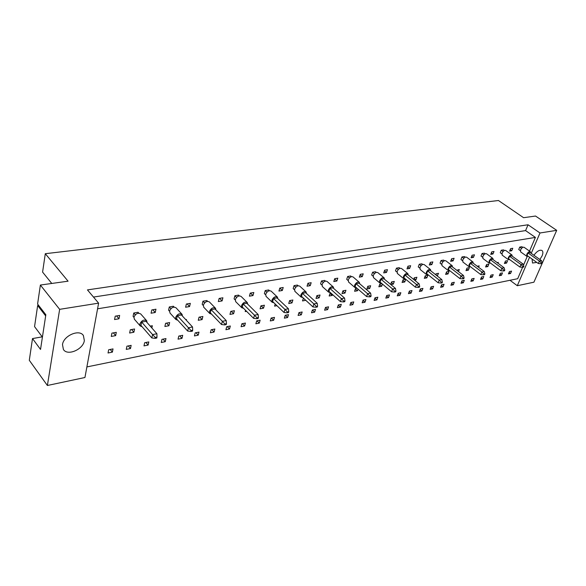 <?xml version="1.0" encoding="UTF-8"?>
<svg xmlns="http://www.w3.org/2000/svg" width="586" height="586" viewBox="0 0 586 586"><rect width="100%" height="100%" fill="white"/><g stroke="black" fill="none" stroke-linecap="round" stroke-linejoin="round"><path stroke-width="0.88" d="M84.347 340.576L83.395 335.529C79.403 328.841 63.5 335.639 62.49 344.619L63.405 349.468C67.456 356.288 83.249 349.468 84.347 340.576M539.874 259.488L542.065 255.935C543.127 253.35 543.134 251.548 542.079 250.537C539.809 249.504 537.084 251.072 533.897 255.247M93.489 297.065L525.583 230.598L528.045 224.775L87.453 289.902L98.609 303.145L84.941 377.509L47.385 385.485L29.3 360.295L32.501 338.569L42.463 336.811M32.501 338.569L40.529 349.439L45.84 314.748L37.585 304.053L40.383 285.045L68.071 281.185L45.298 253.701L498.466 200.515L523.591 217.699L535.531 216.036L556.7 230.335L539.999 232.986L531.231 253.35M45.664 315.905L37.658 305.526L34.552 326.614L42.229 336.847M37.658 305.526L38.61 305.379M45.298 253.701L42.588 272.094L51.766 283.456M532.051 259.041L532.528 263.033L536.747 262.389M556.7 230.335L533.912 282.196L517.299 285.719L529.554 257.254M47.385 385.485L59.647 309.335L40.383 285.045M98.609 303.145L59.647 309.335M510.003 280.284L517.299 285.719M528.045 224.775L539.999 232.986M525.583 230.598L535.406 237.411L529.524 251.13M86.889 366.924L517.694 278.709L522.609 267.26M523.51 265.158L527.239 256.463M133.894 332.24L134.575 328.988L130.304 329.772L129.631 333.031L133.894 332.24L131.586 329.537M130.495 348.553L131.154 345.366L126.92 346.194L126.261 349.388L130.495 348.553L128.297 345.923M138.838 313.158L138.062 312.272L133.755 313.012L133.073 316.337L133.908 317.297M118.987 318.777L119.647 315.422L115.222 316.176L114.563 319.546L118.987 318.777L116.577 315.942M115.654 335.624L116.299 332.335L111.911 333.141L111.267 336.437L115.654 335.624L113.362 332.87M112.387 352.127L113.025 348.904L108.666 349.761L108.036 352.992L112.387 352.127L110.212 349.454M97.569 308.8L535.406 237.411M155.246 312.492L155.964 309.218L151.781 309.935L151.071 313.217L155.246 312.492L152.792 309.76M174.152 307.079L173.383 306.244L169.31 306.939L168.57 310.184L169.522 311.225M189.571 306.551L190.333 303.35L186.37 304.024L185.608 307.232L189.571 306.551L187.081 303.907M207.605 301.329L206.836 300.53L202.976 301.189L202.192 304.361L203.239 305.453M222.101 300.911L222.907 297.783L219.149 298.428L218.344 301.563L222.101 300.911L219.582 298.355M239.337 295.871L238.561 295.11L234.898 295.732L234.085 298.838L235.22 299.973M252.984 295.564L253.819 292.502L250.251 293.117L249.416 296.179L252.984 295.564L250.434 293.081M269.472 290.7L268.696 289.96L265.216 290.561L264.367 293.593L265.575 294.758M282.335 290.48L283.206 287.484L279.808 288.063L278.943 291.066L282.335 290.48L279.8 288.1M298.135 285.785L297.358 285.067L294.047 285.631L293.161 288.598L294.443 289.792M310.265 285.638L311.166 282.708L307.936 283.265L307.035 286.195L310.265 285.638L307.87 283.47M325.428 281.112L324.644 280.408L321.487 280.95L320.579 283.851L321.919 285.052M336.877 281.024L337.8 278.16L334.723 278.687L333.8 281.558L336.877 281.024L334.606 279.039M351.454 276.651L350.655 275.969L347.645 276.482L346.714 279.324L348.106 280.533M362.265 276.629L363.21 273.823L360.273 274.321L359.328 277.141L362.265 276.629L360.112 274.797M376.285 272.402L375.48 271.728L372.608 272.219L371.656 275.002L373.092 276.211M386.504 272.431L387.471 269.677L384.658 270.161L383.698 272.915L386.504 272.431L384.46 270.739M400.018 268.344L399.191 267.677L396.451 268.146L395.477 270.871L396.956 272.08M409.68 268.417L410.661 265.714L407.973 266.176L406.999 268.879L409.68 268.417L407.731 266.842M422.711 264.462L421.876 263.803L419.246 264.249L418.265 266.93L419.774 268.132M431.853 264.572L432.849 261.927L430.278 262.367L429.289 265.019L431.853 264.572L429.999 263.114M444.43 260.748L443.587 260.096L441.068 260.521L440.071 263.151L441.61 264.345M453.095 260.895L454.099 258.301L451.638 258.719L450.634 261.319L453.095 260.895L451.323 259.532M465.247 257.188L464.39 256.543L461.98 256.954L460.97 259.525L462.537 260.719M473.451 257.364L474.47 254.822L472.104 255.225L471.093 257.774L473.451 257.364L471.759 256.097M485.215 253.782L484.336 253.137L482.022 253.526L481.011 256.053L482.593 257.232M492.987 253.98L494.013 251.482L491.742 251.87L490.724 254.375L492.987 253.98L491.368 252.793M504.378 250.508L503.491 249.863L501.264 250.244L500.246 252.727L501.843 253.892M511.754 250.727L512.779 248.274L510.596 248.647L509.571 251.108L511.754 250.727L510.201 249.614M522.785 247.365L521.884 246.721L519.745 247.087L518.72 249.526L520.339 250.676M148.112 345.073L148.8 341.924L144.676 342.729L143.995 345.887L148.112 345.073L145.899 342.488M165.267 341.682L165.977 338.569L161.963 339.353L161.253 342.48L165.267 341.682L163.033 339.148M181.968 338.386L182.7 335.309L178.789 336.071L178.056 339.155L181.968 338.386L179.712 335.888M198.229 335.17L198.991 332.13L195.182 332.87L194.427 335.925L198.229 335.17L195.966 332.716M214.088 332.042L214.857 329.032L211.15 329.75L210.374 332.775L214.088 332.042L211.81 329.625M229.536 328.988L230.327 326.006L226.709 326.717L225.925 329.706L229.536 328.988L227.251 326.607M244.604 326.014L245.417 323.062L241.886 323.75L241.08 326.71L244.604 326.014L242.304 323.67M259.298 323.106L260.125 320.19L256.683 320.864L255.862 323.787L259.298 323.106L256.99 320.806M273.64 320.278L274.482 317.392L271.12 318.044L270.285 320.938L273.64 320.278L271.325 318.008M287.631 317.509L288.488 314.653L285.206 315.297L284.356 318.161L287.631 317.509L285.309 315.275M301.292 314.814L302.164 311.986L298.963 312.609L298.091 315.444L301.292 314.814L298.963 312.609M314.631 312.177L315.517 309.379L312.389 309.987L311.51 312.792L314.631 312.177L312.367 310.067M327.662 309.606L328.556 306.837L325.501 307.43L324.615 310.206L327.662 309.606L325.457 307.584M340.393 307.086L341.301 304.346L338.32 304.925L337.411 307.679L340.393 307.086L338.247 305.152M352.838 304.632L353.754 301.915L350.838 302.486L349.923 305.203L352.838 304.632L350.743 302.772M365.005 302.23L365.928 299.541L363.078 300.098L362.155 302.786L365.005 302.23L362.961 300.442M376.901 299.878L377.831 297.212L375.04 297.761L374.11 300.428L376.901 299.878L374.901 298.157M388.533 297.578L389.47 294.941L386.745 295.476L385.808 298.12L388.533 297.578L386.584 295.923M399.916 295.329L400.861 292.722L398.194 293.242L397.249 295.857L399.916 295.329L398.019 293.74M411.05 293.132L412.009 290.546L409.394 291.052L408.442 293.645L411.05 293.132L409.196 291.594M421.957 290.978L422.916 288.415L420.36 288.913L419.4 291.484L421.957 290.978L420.14 289.499M432.629 288.869L433.596 286.327L431.091 286.818L430.124 289.359L432.629 288.869L430.857 287.44M443.075 286.803L444.049 284.291L441.602 284.767L440.628 287.286L443.075 286.803L441.346 285.426M453.315 284.781L454.289 282.291L451.887 282.76L450.912 285.257L453.315 284.781L451.623 283.448M463.336 282.804L464.324 280.328L461.973 280.789L460.992 283.265L463.336 282.804L461.687 281.514M473.166 280.862L474.147 278.416L471.847 278.863L470.858 281.317L473.166 280.862L471.547 279.61M482.791 278.958L483.78 276.533L481.524 276.973L480.535 279.405L482.791 278.958L481.209 277.749M492.233 277.09L493.222 274.688L491.009 275.12L490.021 277.53L492.233 277.09L490.68 275.925M501.484 275.266L502.48 272.878L500.312 273.303L499.316 275.691L501.484 275.266L499.968 274.131M510.56 273.472L511.556 271.113L509.432 271.523L508.428 273.896L510.56 273.472L509.073 272.373M151.855 327.984L152.345 325.735L150.221 326.124M168.915 325.743L169.64 322.564L165.596 323.304L164.878 326.49L168.915 325.743L166.571 323.128M186.304 320.227L186.48 319.48L185.733 319.619M202.104 319.582L202.873 316.477L199.042 317.18L198.273 320.293L202.104 319.582L199.723 317.055M233.602 313.737L234.407 310.705L230.767 311.371L229.961 314.411L233.602 313.737L231.192 311.291M245.556 310.309L245.212 311.584L246.574 311.327M263.532 308.185L264.374 305.218L260.909 305.848L260.074 308.829L263.532 308.185L261.107 305.811M275.193 303.995L274.57 306.134L276.958 305.694M292.011 302.903L292.883 299.995L289.587 300.596L288.722 303.511L292.011 302.903L289.579 300.611M303.401 298.084L302.523 300.948L305.76 300.274M319.143 297.864L320.037 295.022L316.901 295.593L316.008 298.45L319.143 297.864L316.843 295.769M330.841 293.044L330.072 293.183L329.164 296.003L332.233 295.439L332.518 294.538M345.015 293.066L345.938 290.275L342.942 290.824L342.026 293.623L345.015 293.066L342.839 291.139M357.006 288.246L355.512 288.524L354.589 291.286L357.511 290.744L358.046 289.154M369.722 288.48L370.66 285.748L367.803 286.268L366.865 289.008L369.722 288.48L367.656 286.708M381.962 283.675L379.816 284.071L378.871 286.781L381.662 286.268L382.431 284.071M390.84 284.562L393.338 284.1L394.297 281.419L391.558 281.917L390.672 284.415M404.758 281.976L405.724 279.324L403.043 279.815L402.084 282.474L404.758 281.976L402.838 280.401M414.558 280.159L415.935 279.903L416.902 277.281L414.28 277.757L413.665 279.434M426.864 277.874L427.839 275.274L425.282 275.742L424.308 278.35L426.864 277.874L425.033 276.409M437.222 275.955L438.548 273.31L436.043 273.772L435.676 274.731M448.048 273.948L449.037 271.391L446.576 271.845L445.594 274.402L448.048 273.948L446.298 272.578M458.479 271.604L459.299 269.516L456.765 270.278M468.361 270.175L469.357 267.67L466.998 268.102L466.002 270.615L468.361 270.175L466.683 268.901M478.63 267.297L479.209 265.868L477.224 266.227M487.852 266.564L488.856 264.096L486.6 264.513L485.589 266.982L487.852 266.564L486.248 265.363M497.975 263.202L498.32 262.367L497.133 262.587M506.582 263.085L507.593 260.667L505.418 261.063L504.407 263.488L506.582 263.085L505.044 261.964M303.38 298.164L305.738 300.354M329.991 293.432L332.233 295.439M355.387 288.898L357.511 290.744M379.64 284.562L381.662 286.268M391.367 282.459L393.338 284.1M414.053 278.379L415.935 279.903M435.779 274.475L437.566 275.889M147.079 322.549L146.698 320.74C143.966 319.275 141.68 320.359 139.856 323.992L140.201 325.933L142.105 326.739M146.551 320.579L140.743 313.971C138.003 312.492 135.732 313.561 133.93 317.173L134.428 319.275M155.048 338.364L151.833 337.939L152.572 334.577L141.658 322.066L145.973 321.289L156.916 333.749L156.989 337.089L155.253 337.419L155.048 338.364L156.784 338.027L156.989 337.089M141.658 322.066L140.948 325.406L151.833 337.939M155.253 337.419L152.572 334.577L156.916 333.749M135.307 314.792L133.755 313.012M182.451 316.059L182.056 314.33C179.492 313.012 177.338 314.089 175.595 317.561L175.932 319.546L177.778 320.249M181.909 314.177L176.005 307.789C173.441 306.456 171.295 307.518 169.566 310.976L170.057 313.107M190.824 331.442L187.645 331.039L188.436 327.757L177.338 315.678L181.426 314.953L192.538 326.981L192.691 330.211L191.051 330.526L190.824 331.442L192.464 331.127L192.691 330.211M177.338 315.678L176.584 318.945L187.645 331.039M191.051 330.526L188.436 327.757L192.538 326.981M170.907 308.675L169.31 306.939M215.934 309.935L215.531 308.273C213.128 307.086 211.092 308.148 209.414 311.474L209.737 313.488L211.531 314.103M215.392 308.126L209.407 301.944C206.997 300.75 204.968 301.797 203.313 305.101L203.781 307.262M224.665 324.9L221.508 324.519L222.343 321.311L211.114 309.642L214.981 308.954L226.233 320.579L226.452 323.699L224.899 323.999L224.665 324.9L226.218 324.6L226.452 323.699M211.114 309.642L210.308 312.829L221.508 324.519M224.899 323.999L222.343 321.311L226.233 320.579M204.609 302.889L202.976 301.189M247.68 304.141L247.277 302.537C245.021 301.46 243.087 302.515 241.476 305.702L241.784 307.738L243.527 308.28M247.138 302.405L241.088 296.413C238.824 295.329 236.898 296.37 235.301 299.534L235.755 301.709M256.712 318.703L253.591 318.345L254.463 315.209L243.124 303.922L246.794 303.262L258.148 314.506L258.433 317.539L256.961 317.824L256.712 318.703L258.184 318.418L258.433 317.539M243.124 303.922L242.282 307.035L253.591 318.345M256.961 317.824L254.463 315.209L258.148 314.506M236.568 297.395L234.898 295.732M277.815 298.648L277.42 297.095C275.295 296.128 273.457 297.168 271.897 300.222L272.19 302.281L273.889 302.742M277.288 296.97L271.179 291.161C269.055 290.18 267.216 291.213 265.678 294.245L266.11 296.435M287.118 312.821L284.027 312.485L284.935 309.415L273.501 298.486L276.988 297.864L288.429 308.756L288.766 311.693L287.374 311.964L287.118 312.821L288.51 312.55L288.766 311.693M273.501 298.486L272.629 301.534L284.027 312.485M287.374 311.964L284.935 309.415L288.429 308.756M266.908 292.18L265.216 290.561M306.471 293.44L306.075 291.931C304.075 291.052 302.325 292.077 300.816 295.014L301.087 297.08L302.742 297.476M305.943 291.813L299.798 286.18C297.798 285.287 296.047 286.305 294.56 289.22L294.963 291.41M315.993 307.24L312.931 306.918L313.869 303.922L302.383 293.322L305.694 292.729L317.194 303.284L317.583 306.141L316.257 306.397L315.993 307.24L317.319 306.983L317.583 306.141M302.383 293.322L301.475 296.304L312.931 306.918M316.257 306.397L313.869 303.922L317.194 303.284M295.762 287.221L294.047 285.631M333.742 288.488L333.353 287.023C331.464 286.224 329.793 287.235 328.336 290.055L328.578 292.136L330.196 292.458M333.229 286.913L327.054 281.434C325.164 280.628 323.494 281.632 322.051 284.437L322.432 286.62M343.455 301.929L340.429 301.622L341.389 298.692L329.859 288.407L333.016 287.843L344.553 298.084L344.986 300.86L343.726 301.109L343.455 301.929L344.715 301.68L344.986 300.86M329.859 288.407L328.929 291.323L340.429 301.622M343.726 301.109L341.389 298.692L344.553 298.084M323.223 282.496L321.487 280.95M359.723 283.771L359.35 282.342C357.57 281.617 355.973 282.62 354.552 285.338L354.772 287.411L356.347 287.675M359.233 282.247L353.036 276.922C351.248 276.182 349.652 277.171 348.252 279.881L348.597 282.056M369.605 296.868L366.609 296.575L367.598 293.711L356.039 283.727L359.05 283.192L370.608 293.132L371.085 295.835L369.883 296.069L369.605 296.868L370.806 296.633L371.085 295.835M356.039 283.727L355.087 286.583L366.609 296.575M369.883 296.069L367.598 293.711L370.608 293.132M349.403 277.998L347.645 276.482M384.519 279.28L384.152 277.889C382.468 277.229 380.937 278.211 379.56 280.833L379.757 282.906L381.296 283.119M384.05 277.801L377.831 272.615C376.146 271.941 374.615 272.915 373.253 275.53L373.568 277.691M394.532 292.048L391.573 291.769L392.576 288.957L381.01 279.266L383.881 278.746L395.455 288.415L395.968 291.037L394.817 291.264L394.532 292.048L395.682 291.828L395.968 291.037M381.01 279.266L380.036 282.056L391.573 291.769M394.817 291.264L392.576 288.957L395.455 288.415M374.373 273.699L372.608 272.219M408.2 274.995L407.849 273.633C406.252 273.032 404.787 273.999 403.439 276.533L403.608 278.599L405.109 278.76M407.746 273.552L401.527 268.505C399.923 267.89 398.458 268.849 397.132 271.377L397.418 273.523M418.323 287.448L415.401 287.184L416.426 284.43L404.853 274.995L407.6 274.504L419.166 283.902L419.708 286.466L418.616 286.679L418.323 287.448L419.422 287.235L419.708 286.466M404.853 274.995L403.864 277.742L415.401 287.184M418.616 286.679L416.426 284.43L419.166 283.902M398.231 269.597L396.451 268.146M430.842 270.9L430.505 269.575C428.989 269.018 427.575 269.97 426.271 272.424L426.41 274.482L427.875 274.592M430.402 269.494L424.183 264.579C422.667 264.015 421.253 264.96 419.964 267.399L420.213 269.531M441.06 283.053L438.167 282.796L439.2 280.101L427.648 270.922L430.278 270.454L441.829 279.595L442.401 282.093L441.353 282.298L441.06 283.053L442.108 282.848L442.401 282.093M427.648 270.922L426.645 273.611L438.167 282.796M441.353 282.298L439.2 280.101L441.829 279.595M421.034 265.67L419.246 264.249M452.502 266.982L452.187 265.685C450.744 265.18 449.389 266.117 448.107 268.491L448.224 270.534L449.652 270.6M452.092 265.612L445.873 260.821C444.43 260.309 443.075 261.231 441.815 263.597L442.034 265.714M462.801 278.848L459.944 278.606L460.992 275.955L449.455 267.026L451.974 266.571L463.497 275.479L464.097 277.911L463.094 278.108L462.801 278.848L463.804 278.65L464.097 277.911M449.455 267.026L448.444 269.655L459.944 278.606M463.094 278.108L460.992 275.955L463.497 275.479M442.862 261.913L441.068 260.521M473.261 263.239L472.953 261.964C471.584 261.502 470.272 262.425 469.027 264.726L469.115 266.755L470.514 266.784M472.865 261.898L466.661 257.225C465.284 256.749 463.98 257.664 462.742 259.957L462.933 262.052M483.611 274.819L480.791 274.592L481.846 271.992L470.346 263.29L472.755 262.858L484.248 271.538L484.871 273.911L483.911 274.094L483.611 274.819L484.571 274.636L484.871 273.911M470.346 263.29L469.32 265.876L480.791 274.592M483.911 274.094L481.846 271.992L484.248 271.538M463.775 258.316L461.98 256.954M493.156 259.649L492.87 258.397C491.566 257.979 490.299 258.88 489.076 261.114L489.142 263.129L490.511 263.121M492.782 258.338L486.592 253.775C485.281 253.342 484.029 254.236 482.813 256.463L482.974 258.536M503.557 270.966L500.766 270.747L501.828 268.198L490.372 259.708L492.68 259.298L504.136 267.758L504.773 270.073L503.857 270.249L503.557 270.966L504.48 270.791L504.773 270.073M490.372 259.708L489.332 262.242L500.766 270.747M503.857 270.249L501.828 268.198L504.136 267.758M483.831 254.866L482.022 253.526M512.252 256.207L511.974 254.983C510.736 254.595 509.512 255.481 508.318 257.65L508.355 259.649L509.695 259.605M511.9 254.925L505.725 250.464C504.48 250.068 503.264 250.955 502.077 253.115L502.209 255.166M522.683 267.267L519.928 267.055L520.998 264.55L509.578 256.272L511.798 255.877L523.21 264.132L523.869 266.396L522.983 266.564L522.683 267.267L523.569 267.099L523.869 266.396M509.578 256.272L508.538 258.763L519.928 267.055M522.983 266.564L520.998 264.55L523.21 264.132M503.074 251.548L501.264 250.244M530.586 252.896L530.33 251.702C529.143 251.343 527.964 252.214 526.792 254.324L526.807 256.302L528.118 256.228M530.257 251.643L524.111 247.292C522.917 246.926 521.738 247.79 520.58 249.892L520.676 251.929M541.039 263.715L538.322 263.51L539.391 261.056L528.03 252.976L530.162 252.595L541.515 260.653L542.197 262.865L541.347 263.026L541.039 263.715L541.889 263.554L542.197 262.865M528.03 252.976L526.982 255.415L538.322 263.51M541.347 263.026L539.391 261.056L541.515 260.653M521.555 248.369L519.745 247.087M83.014 335.046L83.395 335.529M140.201 325.933L134.282 319.106M175.932 319.546L169.918 312.953M209.737 313.488L203.642 307.115M241.784 307.738L235.623 301.578M272.19 302.281L265.978 296.304M301.087 297.08L294.839 291.293M328.578 292.136L322.307 286.51M354.772 287.411L348.487 281.954M379.757 282.906L373.458 277.603M403.608 278.599L397.315 273.435M426.41 274.482L420.118 269.457M448.224 270.534L441.939 265.641M469.115 266.755L462.845 261.986M489.142 263.129L482.893 258.477M508.355 259.649L502.129 255.108M526.807 256.302L520.602 251.87"/></g></svg>

